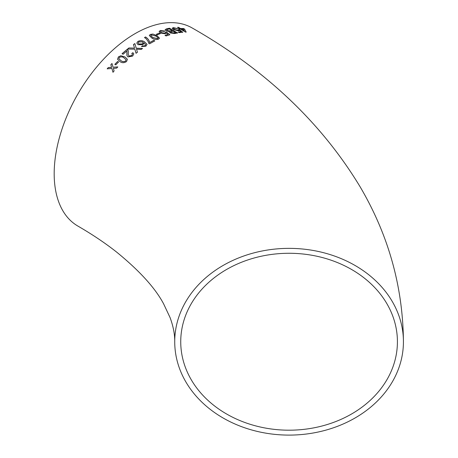 <?xml version="1.0" encoding="UTF-8"?>
<svg xmlns="http://www.w3.org/2000/svg" width="458" height="458" viewBox="0 0 458 458"><rect width="100%" height="100%" fill="white"/><g stroke="black" fill="none" stroke-linecap="round" stroke-linejoin="round"><path stroke-width="0.69" d="M148.157 41.506L148.753 43.31L149.589 43.796L154.787 40.899L153.756 40.298L149.594 42.588C149.308 40.441 147.968 38.564 145.564 36.955L144.528 37.522L146.365 38.987L148.157 41.506M403.429 341.731C402.954 286.611 388.453 234.862 359.931 186.486C321.092 122.395 265.188 69.559 192.217 27.995A114.351 66.021 120 0 0 135.041 33.657A114.351 66.021 120 0 0 60.336 134.423A114.351 66.021 120 0 0 77.866 226.057C92.43 234.502 105.34 243.175 116.607 252.077C139.598 270.821 155.273 288.093 163.638 303.9L170.118 317.686C173.313 326.48 174.847 334.495 174.727 341.731A114.351 93.369 180 0 0 289.078 435.1A114.351 93.369 180 0 0 403.429 341.731A114.351 93.369 180 0 0 289.078 248.362A114.351 93.369 180 0 0 174.727 341.731M108.306 67.549L107.189 68.826L111.907 68.471L112.977 72.244L114.094 70.967L113.361 68.368L116.641 68.145L117.786 66.92L113.034 67.217L111.981 63.507L110.847 64.727L111.58 67.315L108.306 67.549L107.224 68.889M117.637 61.469L114.843 64.343L115.771 64.864L118.565 61.996L117.637 61.469L114.872 64.406M126.54 61.538L127.41 59.317L124.937 56.941L120.883 55.744L118.387 56.907L117.563 59.305L120.013 61.601C122.028 63.078 124.204 63.061 126.54 61.538M132.637 56.088L133.816 53.884L132.906 52.699L131.784 53.466L132.425 54.244L131.732 55.544L128.99 56.036L128.206 54.594L128.343 51.119L127.209 49.315L122.063 53.683L123.093 54.273L126.94 50.975L126.906 55.544L127.994 56.924L132.637 56.088M133.713 48.096L128.921 47.953L127.57 49.029L134.847 49.201L136.049 53.294L137.423 52.218L136.518 49.166L141.138 49.453L142.501 48.491L136.226 48.187L134.847 43.579L133.461 44.552L134.526 48.124L128.921 47.953M137.858 41.42L136.793 43.121L138.07 44.712L143.062 44.632L143.961 42.766L145.678 44.924L145.037 45.628L143.635 46.035L142.438 45.811L141.511 46.561L145.902 46.206L147.058 44.363L144.568 41.878C142.524 40.481 140.291 40.327 137.858 41.42L136.799 43.167M158.508 39.176L159.51 38.169L156.985 35.638L152.898 34.058L150.321 34.43L149.308 35.506L151.833 38.06C153.848 39.468 156.075 39.84 158.508 39.176M159.275 33.131L156.31 34.31L157.243 34.854L160.208 33.674L159.275 33.131L156.298 34.407M165.401 32.289L164.777 33.136L161.439 32.655L160.495 31.55L161.159 31.018L164.056 31.413L164.96 31.058L160.231 30.474L159.201 31.734L160.483 33.056L165.43 33.778L166.3 33.016L167.989 34.367L165.052 35.346L166.088 35.953L169.849 34.722L166.517 32.054L165.401 32.289L165.43 32.684M159.218 31.327L159.201 31.734M169.317 32.003L169.5 31.608L170.073 32.93L174.727 33.543L177.584 32.97L169.529 28.213L166.643 28.797L165.115 29.627L166.105 30.858L169.5 31.608L169.323 31.951M178.357 29.724L177.807 30.274L174.561 29.432L173.593 28.419L174.195 28.138L177.853 28.722L173.273 27.589L172.345 28.413L173.656 29.61L178.471 30.858L179.261 30.4L180.967 31.682L178.196 32.02L179.227 32.633L182.782 32.232L179.416 29.707L178.357 29.724L178.391 30.062M172.357 28.03L172.345 28.413M179.628 29.157L180.566 29.117L185.524 32.077L186.177 32.06L184.62 29.146L183.584 28.533L180.463 28.482L178.5 27.32L177.567 27.343L179.53 28.505L178.591 28.545L179.628 29.157M397.418 341.731A108.34 88.463 180 0 0 289.078 253.274A108.34 88.463 180 0 0 180.738 341.731A108.34 88.463 180 0 0 289.078 430.194A108.34 88.463 180 0 0 397.418 341.731M186.143 32.157L184.62 29.146M184.58 29.249L183.584 28.533M183.544 28.631L180.463 28.482M180.429 28.579L178.5 27.32M178.465 27.423L177.532 27.446M178.563 28.642L179.53 28.505M181.5 29.094L184.368 30.921L183.498 29.106L181.5 29.094L184.402 30.823M178.168 32.117L180.967 31.682M182.753 32.329L179.416 29.707M179.381 29.804L177.807 30.274M177.778 30.377L174.561 29.432M174.532 29.53L173.582 28.47M177.824 28.82L173.273 27.589M173.244 27.686L172.317 28.511M177.561 33.068L169.529 28.213M169.5 28.31L166.643 28.797M166.62 28.894L165.109 29.678M170.668 31.842L171.052 32.684L174.103 33.016L175.557 32.713L173.101 31.15L170.542 32.043M166.918 29.615L167.199 30.675L170.456 31.052L172.151 30.697L169.38 28.957L166.935 29.518L166.597 29.947M166.935 29.518L167.216 30.577L170.479 30.955L172.174 30.6M174.103 33.016L175.586 32.615M170.691 31.745L171.069 32.592L174.126 32.919M165.04 35.438L167.989 34.367M169.832 34.819L166.517 32.054M166.494 32.152L165.384 32.386L164.777 33.136M164.76 33.234L161.439 32.655M161.428 32.753L160.489 31.602M164.943 31.15L160.231 30.474M160.214 30.572L159.184 31.825M160.197 33.766L159.264 33.222M159.504 38.214L156.985 35.638M156.974 35.73L152.898 34.058M152.892 34.15L150.321 34.43M150.316 34.522L149.308 35.552M150.722 35.684L152.863 37.636L157.581 38.718L158.09 37.905M157.581 38.718L158.107 38.111M158.102 37.814L155.96 36.09L151.255 34.968L150.728 35.638L152.869 37.545L157.586 38.627M154.787 40.991L153.756 40.298M153.751 40.39L149.594 42.588M149.594 42.674C149.308 40.533 147.963 38.655 145.564 37.041L145.564 36.955M145.564 37.041L144.528 37.613M145.037 45.628L145.678 44.924M145.043 45.714L143.635 46.035M143.64 46.121L142.438 45.811M142.444 45.892L141.516 46.647M147.058 44.455L144.568 41.878M144.568 41.964C142.53 40.567 140.291 40.413 137.858 41.506M138.196 42.966L139.072 44.077L142.421 43.997L143.148 42.84M139.066 43.997L142.415 43.911L143.148 42.794L142.432 41.884L138.866 41.907L138.19 42.926L139.072 44.077M128.933 48.033L127.582 49.103M137.44 52.298L136.518 49.166M142.512 48.577L136.226 48.187M136.238 48.267L134.847 43.579M134.852 43.659L133.473 44.638M133.725 48.176L134.526 48.124M133.822 53.924L132.906 52.699M132.923 52.773L131.801 53.546M132.431 54.279L131.732 55.544M131.749 55.618L128.99 56.036M129.007 56.111L128.217 54.628M128.355 51.159L127.822 49.813M127.839 49.888L127.209 49.315M127.227 49.395L122.08 53.758M126.958 51.05L126.866 53.145M126.883 53.225L126.912 55.578M127.416 59.351L124.937 56.941M124.954 57.01L120.883 55.744M120.906 55.813L118.387 56.907M118.41 56.981L117.58 59.34M118.897 58.853L121.015 60.714C122.36 61.847 123.9 61.967 125.641 61.08L126.087 59.74L123.946 57.851C122.612 56.712 121.067 56.574 119.315 57.439L118.885 58.819L120.992 60.645C122.332 61.778 123.878 61.899 125.618 61.011L126.087 59.74M118.593 62.065L117.66 61.538M113.011 72.307L111.907 68.471M117.815 66.983L113.034 67.217M112.015 63.57L110.847 64.727M110.876 64.796L111.58 67.315M111.615 67.378L108.34 67.612"/></g></svg>
